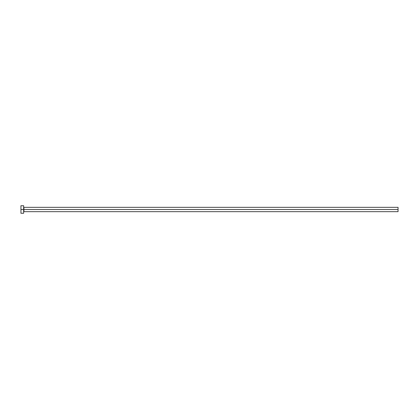 <?xml version="1.0" encoding="UTF-8"?>
<svg xmlns="http://www.w3.org/2000/svg" width="419" height="419" viewBox="0 0 419 419"><rect width="100%" height="100%" fill="white"/><g stroke="black" fill="none" stroke-linecap="round" stroke-linejoin="round"><path stroke-width="0.63" d="M20.95 213.271L20.95 205.729L20.95 209.5L398.05 209.5L398.05 211.653L398.05 209.5L23.914 209.5L23.914 207.347L23.914 209.5L20.95 209.5L20.95 213.271L23.642 213.271L23.642 205.729L23.642 213.271M23.642 211.925L23.914 209.5L23.914 211.653L398.05 211.653M398.05 209.5L398.05 207.347L398.05 209.5M398.05 207.347L23.914 207.347L23.642 207.075M20.95 205.729L23.642 205.729"/></g></svg>

